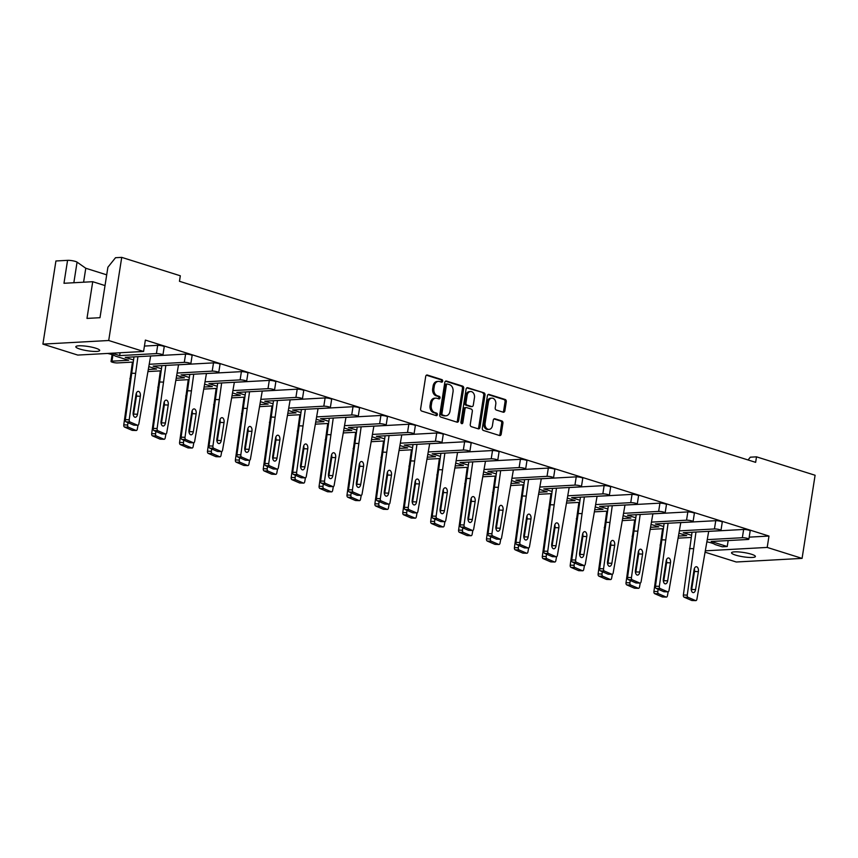 <?xml version="1.0" encoding="UTF-8"?>
<svg xmlns="http://www.w3.org/2000/svg" width="858" height="858" viewBox="0 0 858 858"><rect width="100%" height="100%" fill="white"/><g stroke="black" fill="none" stroke-linecap="round" stroke-linejoin="round"><path stroke-width="1.29" d="M442.664 381.177A1.298 0.976 86.9 0 0 441.902 379.622L427.359 375.043A1.855 1.394 86.9 0 0 425.707 376.415L420.624 408.837A1.855 1.394 86.9 0 0 421.718 411.068L436.261 415.647A1.298 0.976 86.9 0 0 436.658 413.127L434.77 412.526A5.931 4.472 86.9 0 1 431.295 405.394L431.713 402.692A5.931 4.472 86.9 0 1 435.778 398.144A5.931 4.472 86.9 0 1 437.001 398.305L438.888 398.895A1.298 0.976 86.9 0 0 439.285 396.375L437.398 395.774A5.931 4.472 86.9 0 1 433.923 388.642L434.341 385.939A5.931 4.472 86.9 0 1 438.395 381.392A5.931 4.472 86.9 0 1 439.628 381.542L441.505 382.142A1.298 0.976 86.9 0 0 442.664 381.177M441.066 382.003A1.298 0.976 86.9 0 0 440.669 379.686L426.394 375.203M435.821 415.508A1.298 0.976 86.9 0 0 435.414 413.191L433.537 412.601L434.77 412.526M438.438 398.756A1.298 0.976 86.9 0 0 438.041 396.439L436.164 395.849L437.398 395.774M106.703 274.839L85.779 268.254L77.07 262.14A5.663 1.019 -171.1 0 0 75.472 261.454A5.663 1.019 -171.1 0 0 67.567 260.339L55.92 260.982L42.9 344.112L108.709 340.508L143.586 351.469L77.778 355.073L42.9 344.112M112.956 354.933L111.98 361.175L128.646 360.263L115.197 356.038A12.087 2.166 -171.1 0 0 111.69 354.504A12.087 2.166 -171.1 0 0 107.582 353.442M95.688 348.176A12.087 2.166 -171.1 0 0 83.022 345.881A12.087 2.166 -171.1 0 0 75.826 346.739A12.087 2.166 -171.1 0 0 79.826 349.045A12.087 2.166 -171.1 0 0 92.503 351.34A12.087 2.166 -171.1 0 0 99.7 350.482A12.087 2.166 -171.1 0 0 95.688 348.176M751.394 554.214A12.087 2.166 -171.1 0 0 738.727 551.93A12.087 2.166 -171.1 0 0 731.531 552.788A12.087 2.166 -171.1 0 0 735.531 555.083A12.087 2.166 -171.1 0 0 748.208 557.378A12.087 2.166 -171.1 0 0 755.405 556.52A12.087 2.166 -171.1 0 0 751.394 554.214M707.389 539.639L742.352 537.719A3.775 0.676 -171.1 0 1 747.618 538.459A3.775 0.676 -171.1 0 1 748.873 539.178A3.775 0.676 -171.1 0 1 747.929 539.478L711.185 541.484L727.23 546.525L722.275 546.803L715.089 544.54A12.087 2.166 -171.1 0 0 711.593 543.007A12.087 2.166 -171.1 0 0 707.046 541.859M503.217 412.205A1.855 1.394 86.9 0 0 504.869 410.832L506.295 401.737A1.855 1.394 86.9 0 0 505.201 399.506L489.049 394.433A1.855 1.394 86.9 0 0 487.398 395.806L482.314 428.228A1.855 1.394 86.9 0 0 483.408 430.459L499.56 435.532A1.855 1.394 86.9 0 0 501.211 434.169L502.938 423.176A1.855 1.394 86.9 0 0 501.844 420.946L494.937 418.768A1.855 1.394 86.9 0 0 493.286 420.141L492.428 425.589A4.955 3.732 86.9 0 1 489.039 429.386A4.955 3.732 86.9 0 1 485.102 423.294L488.449 401.941A4.955 3.732 86.9 0 1 491.838 398.144A4.955 3.732 86.9 0 1 495.774 404.247L495.216 407.807A1.855 1.394 86.9 0 0 496.299 410.038L503.217 412.205M749.195 537.14L768.982 536.057L145.367 340.09L143.586 351.469M768.982 536.057L767.202 547.425L802.08 558.386L736.271 562.001L705.405 552.295M67.567 260.339L63.975 283.279L92.728 281.703L86.98 318.415L99.989 317.696L107.893 267.235L115.53 257.711L121.729 257.379L180.319 275.783L179.461 281.295L755.641 462.344L756.509 456.842L815.1 475.257L802.08 558.386M121.729 257.379L108.709 340.508M463.706 388.352A1.855 1.394 86.9 0 0 462.612 386.121L446.46 381.049A1.855 1.394 86.9 0 0 444.809 382.421L439.725 414.843A1.855 1.394 86.9 0 0 440.819 417.074L456.971 422.157A1.855 1.394 86.9 0 0 458.622 420.785L463.706 388.352L462.462 388.427A1.855 1.394 86.9 0 0 461.379 386.197L445.495 381.199M467.749 387.741L483.912 392.814A1.855 1.394 86.9 0 1 484.995 395.045L479.922 427.477A1.855 1.394 86.9 0 1 478.271 428.839L471.353 426.673A1.855 1.394 86.9 0 1 470.27 424.442L472.329 411.293A1.855 1.394 86.9 0 0 471.235 409.062L466.655 407.614A1.855 1.394 86.9 0 0 465.004 408.987L462.859 422.683A1.298 0.976 86.9 0 1 460.939 422.072L466.098 389.114A1.855 1.394 86.9 0 1 467.749 387.741L466.988 387.784M756.509 456.842L750.31 457.185L748.069 459.974M679.118 533.236L686.7 535.617L678.678 536.057M651.211 524.474L658.794 526.855L650.772 527.295M623.316 515.701L630.887 518.082L622.865 518.522M595.409 506.939L602.992 509.32L594.969 509.759M567.503 498.166L575.085 500.546L567.063 500.986M539.607 489.403L547.179 491.784L539.167 492.224M511.7 480.63L519.283 483.011L511.261 483.451M483.794 471.868L491.377 474.249L483.354 474.689M455.898 463.095L463.481 465.476L455.459 465.915M427.992 454.332L435.574 456.713L427.552 457.153M400.096 445.559L407.668 447.94L399.646 448.38M372.19 436.797L379.772 439.178L371.75 439.618M344.283 428.024L351.866 430.405L343.844 430.845M316.387 419.262L323.97 421.643L315.948 422.082M288.481 410.489L296.064 412.87L288.041 413.309M260.585 401.726L268.157 404.107L260.135 404.547M232.679 392.953L240.261 395.334L232.239 395.774M204.772 384.191L212.355 386.572L204.333 387.012M176.877 375.418L184.449 377.799L176.426 378.239M148.97 366.656L156.553 369.037L148.531 369.476M679.482 530.866L714.446 528.957A3.775 0.676 -171.1 0 1 719.712 529.697A3.775 0.676 -171.1 0 1 720.967 530.416A3.775 0.676 -171.1 0 1 720.023 530.705L683.279 532.721L691.548 535.317M728.163 540.561L727.23 546.525M742.352 537.719L743.639 529.461L709.073 531.359M743.639 529.461A3.775 0.676 8.9 0 1 748.916 530.201A3.775 0.676 8.9 0 1 750.16 530.92L748.873 539.178M133.505 359.963L125.236 357.368L161.98 355.351A3.775 0.676 -171.1 0 0 162.923 355.051A3.775 0.676 -171.1 0 0 161.669 354.333A3.775 0.676 -171.1 0 0 156.403 353.593L157.69 345.334L144.434 346.064M157.69 345.334A3.775 0.676 8.9 0 1 162.966 346.074A3.775 0.676 8.9 0 1 164.21 346.793L162.923 355.051M161.401 368.726L153.142 366.13L189.886 364.114A3.775 0.676 -171.1 0 0 190.819 363.824A3.775 0.676 -171.1 0 0 189.575 363.106A3.775 0.676 -171.1 0 0 184.298 362.366L185.596 354.107L151.029 355.995M185.596 354.107A3.775 0.676 8.9 0 1 190.862 354.847A3.775 0.676 8.9 0 1 192.117 355.566L190.819 363.824M189.307 377.499L181.038 374.903L217.782 372.887A3.775 0.676 -171.1 0 0 218.726 372.587A3.775 0.676 -171.1 0 0 217.471 371.868A3.775 0.676 -171.1 0 0 212.205 371.128L213.503 362.87L178.925 364.768M213.503 362.87A3.775 0.676 8.9 0 1 218.769 363.61A3.775 0.676 8.9 0 1 220.023 364.328L218.726 372.587M217.213 386.261L208.944 383.665L245.688 381.649A3.775 0.676 -171.1 0 0 246.632 381.36A3.775 0.676 -171.1 0 0 245.377 380.641A3.775 0.676 -171.1 0 0 240.111 379.901L241.398 371.643L206.832 373.53M241.398 371.643A3.775 0.676 8.9 0 1 246.664 372.383A3.775 0.676 8.9 0 1 247.919 373.101L246.632 381.36M245.109 395.034L236.84 392.438L273.595 390.422A3.775 0.676 -171.1 0 0 274.528 390.133A3.775 0.676 -171.1 0 0 273.284 389.403A3.775 0.676 -171.1 0 0 268.007 388.663L269.305 380.405L234.727 382.303M269.305 380.405A3.775 0.676 8.9 0 1 274.571 381.145A3.775 0.676 8.9 0 1 275.826 381.864L274.528 390.133M273.016 403.796L264.747 401.201L301.49 399.185A3.775 0.676 -171.1 0 0 302.434 398.895A3.775 0.676 -171.1 0 0 301.179 398.176A3.775 0.676 -171.1 0 0 295.913 397.436L297.2 389.178L262.634 391.066M297.2 389.178A3.775 0.676 8.9 0 1 302.477 389.918A3.775 0.676 8.9 0 1 303.721 390.637L302.434 398.895M300.911 412.569L292.653 409.974L329.397 407.958A3.775 0.676 -171.1 0 0 330.33 407.668A3.775 0.676 -171.1 0 0 329.086 406.939A3.775 0.676 -171.1 0 0 323.809 406.199L325.107 397.94L290.54 399.839M325.107 397.94A3.775 0.676 8.9 0 1 330.373 398.68A3.775 0.676 8.9 0 1 331.628 399.41L330.33 407.668M328.818 421.332L320.549 418.736L357.293 416.72A3.775 0.676 -171.1 0 0 358.236 416.43A3.775 0.676 -171.1 0 0 356.982 415.712A3.775 0.676 -171.1 0 0 351.716 414.972L353.013 406.713L318.436 408.601M353.013 406.713A3.775 0.676 8.9 0 1 358.279 407.453A3.775 0.676 8.9 0 1 359.534 408.172L358.236 416.43M356.724 430.105L348.455 427.509L385.199 425.493A3.775 0.676 -171.1 0 0 386.143 425.203A3.775 0.676 -171.1 0 0 384.888 424.474A3.775 0.676 -171.1 0 0 379.622 423.734L380.909 415.476L346.342 417.374M380.909 415.476A3.775 0.676 8.9 0 1 386.186 416.216A3.775 0.676 8.9 0 1 387.43 416.945L386.143 425.203M384.62 438.867L376.351 436.272L413.106 434.255A3.775 0.676 -171.1 0 0 414.039 433.966A3.775 0.676 -171.1 0 0 412.795 433.247A3.775 0.676 -171.1 0 0 407.518 432.507L408.816 424.249L374.249 426.147M408.816 424.249A3.775 0.676 8.9 0 1 414.082 424.989A3.775 0.676 8.9 0 1 415.336 425.707L414.039 433.966M412.526 447.64L404.257 445.045L441.001 443.028A3.775 0.676 -171.1 0 0 441.945 442.739A3.775 0.676 -171.1 0 0 440.69 442.009A3.775 0.676 -171.1 0 0 435.424 441.269L436.722 433.011L402.145 434.909M436.722 433.011A3.775 0.676 8.9 0 1 441.988 433.751A3.775 0.676 8.9 0 1 443.243 434.48L441.945 442.739M440.433 456.402L432.164 453.807L468.908 451.791A3.775 0.676 -171.1 0 0 469.852 451.501A3.775 0.676 -171.1 0 0 468.597 450.782A3.775 0.676 -171.1 0 0 463.331 450.042L464.618 441.784L430.051 443.683M464.618 441.784A3.775 0.676 8.9 0 1 469.884 442.524A3.775 0.676 8.9 0 1 471.139 443.243L469.852 451.501M468.329 465.175L460.06 462.58L496.814 460.564A3.775 0.676 -171.1 0 0 497.747 460.274A3.775 0.676 -171.1 0 0 496.492 459.545A3.775 0.676 -171.1 0 0 491.226 458.805L492.524 450.547L457.947 452.445M492.524 450.547A3.775 0.676 8.9 0 1 497.79 451.287A3.775 0.676 8.9 0 1 499.045 452.016L497.747 460.274M496.235 473.938L487.966 471.342L524.71 469.326A3.775 0.676 -171.1 0 0 525.654 469.036A3.775 0.676 -171.1 0 0 524.399 468.318A3.775 0.676 -171.1 0 0 519.133 467.578L520.42 459.32L485.853 461.218M520.42 459.32A3.775 0.676 8.9 0 1 525.697 460.06A3.775 0.676 8.9 0 1 526.941 460.778L525.654 469.036M524.131 482.711L515.873 480.115L552.616 478.099A3.775 0.676 -171.1 0 0 553.549 477.809A3.775 0.676 -171.1 0 0 552.305 477.091A3.775 0.676 -171.1 0 0 547.029 476.34L548.326 468.082L513.76 469.98M548.326 468.082A3.775 0.676 8.9 0 1 553.592 468.822A3.775 0.676 8.9 0 1 554.847 469.551L553.549 477.809M552.037 491.473L543.768 488.878L580.512 486.861A3.775 0.676 -171.1 0 0 581.456 486.572A3.775 0.676 -171.1 0 0 580.201 485.853A3.775 0.676 -171.1 0 0 574.935 485.113L576.233 476.855L541.655 478.753M576.233 476.855A3.775 0.676 8.9 0 1 581.499 477.595A3.775 0.676 8.9 0 1 582.754 478.314L581.456 486.572M579.944 500.246L571.675 497.651L608.419 495.634A3.775 0.676 -171.1 0 0 609.362 495.345A3.775 0.676 -171.1 0 0 608.107 494.626A3.775 0.676 -171.1 0 0 602.842 493.876L604.129 485.617L569.562 487.516M604.129 485.617A3.775 0.676 8.9 0 1 609.405 486.368A3.775 0.676 8.9 0 1 610.649 487.087L609.362 495.345M607.839 509.009L599.57 506.413L636.325 504.397A3.775 0.676 -171.1 0 0 637.258 504.107A3.775 0.676 -171.1 0 0 636.014 503.389A3.775 0.676 -171.1 0 0 630.737 502.649L632.035 494.39L597.458 496.289M632.035 494.39A3.775 0.676 8.9 0 1 637.301 495.13A3.775 0.676 8.9 0 1 638.556 495.849L637.258 504.107M635.746 517.782L627.477 515.186L664.221 513.17A3.775 0.676 -171.1 0 0 665.165 512.88A3.775 0.676 -171.1 0 0 663.91 512.162A3.775 0.676 -171.1 0 0 658.644 511.411L659.931 503.153L625.364 505.051M659.931 503.153A3.775 0.676 8.9 0 1 665.207 503.903A3.775 0.676 8.9 0 1 666.452 504.622L665.165 512.88M663.642 526.544L655.383 523.948L692.127 521.932A3.775 0.676 -171.1 0 0 693.071 521.643A3.775 0.676 -171.1 0 0 691.816 520.924A3.775 0.676 -171.1 0 0 686.55 520.184L687.837 511.926L653.27 513.824M687.837 511.926A3.775 0.676 8.9 0 1 693.103 512.666A3.775 0.676 8.9 0 1 694.358 513.384L693.071 521.643M714.446 528.957L715.744 520.688L681.166 522.586M715.744 520.688A3.775 0.676 8.9 0 1 721.01 521.439A3.775 0.676 8.9 0 1 722.264 522.157L720.967 530.416M111.99 353.206L119.659 355.609L120.099 352.756M678.346 538.138L691.216 537.43M686.55 520.184L651.587 522.104M658.644 511.411L623.68 513.331M630.737 502.649L595.784 504.568M602.842 493.876L567.878 495.795M574.935 485.113L539.972 487.033M547.029 476.34L512.076 478.26M519.133 467.578L484.169 469.498M491.226 458.805L456.263 460.725M463.331 450.042L428.367 451.962M435.424 441.269L400.461 443.189M407.518 432.507L372.565 434.427M379.622 423.734L344.659 425.654M351.716 414.972L316.752 416.881M323.809 406.199L288.856 408.118M295.913 397.436L260.95 399.345M268.007 388.663L233.054 390.583M240.111 379.901L205.148 381.81M212.205 371.128L177.241 373.048M184.298 362.366L149.346 364.275M156.403 353.593L119.659 355.609M111.98 361.175A3.775 0.676 -171.1 0 0 111.036 361.475A3.775 0.676 -171.1 0 0 112.291 362.194A3.775 0.676 -171.1 0 0 117.557 362.934L133.172 362.076M148.209 371.546L161.068 370.849M176.105 380.319L188.974 379.611M204.011 389.082L216.881 388.384M231.907 397.855L244.777 397.147M259.813 406.617L272.683 405.92M287.72 415.39L300.59 414.682M315.615 424.152L328.485 423.455M343.522 432.925L356.392 432.218M371.417 441.688L384.287 440.991M399.324 450.461L412.194 449.753M427.23 459.223L440.1 458.526M455.126 467.996L467.996 467.288M483.033 476.758L495.903 476.061M510.939 485.531L523.798 484.824M538.835 494.305L551.705 493.597M566.741 503.067L579.611 502.359M594.637 511.84L607.507 511.132M622.543 520.602L635.413 519.894M650.45 529.375L663.32 528.667M705.641 550.804L767.202 547.425M92.728 281.703L105.019 285.575M83.591 282.207L85.779 268.254M438.395 381.392L437.162 381.456A5.931 4.472 86.9 0 0 433.108 386.003L434.341 385.939M436.164 395.849A5.931 4.472 86.9 0 1 432.679 388.706L433.108 386.003M435.778 398.144L434.534 398.209A5.931 4.472 86.9 0 0 430.48 402.756L431.713 402.692M433.537 412.601A5.931 4.472 86.9 0 1 430.051 405.459L430.48 402.756M456.703 422.061A1.855 1.394 86.9 0 0 457.389 420.849L462.462 388.427M447.565 384.041A1.298 0.976 86.9 0 0 446.417 385.006L441.956 413.459A1.298 0.976 86.9 0 0 442.717 415.025L444.701 415.647A5.931 4.472 86.9 0 0 445.935 415.808A5.931 4.472 86.9 0 0 449.989 411.261L453.035 391.806A5.931 4.472 86.9 0 0 449.56 384.663L447.565 384.041M446.332 384.116A1.298 0.976 86.9 0 0 445.173 385.07L446.417 385.006M445.935 415.808L444.691 415.873A5.931 4.472 86.9 0 1 443.468 415.722L441.473 415.09A1.298 0.976 86.9 0 1 440.722 413.535L445.173 385.07M466.795 387.891L483.912 392.814M477.992 428.753A1.855 1.394 86.9 0 0 478.678 427.541L483.762 395.12A1.855 1.394 86.9 0 0 482.668 392.889M465.411 407.689A1.855 1.394 86.9 0 0 463.76 409.051L461.615 422.747L462.859 422.683M461.336 423.412A1.298 0.976 86.9 0 0 461.615 422.747M474.463 397.64A4.955 3.732 86.9 0 0 470.527 391.538A4.955 3.732 86.9 0 0 467.138 395.345L465.958 402.863A1.855 1.394 86.9 0 0 467.042 405.094L471.632 406.531A1.855 1.394 86.9 0 0 473.284 405.169L474.463 397.64M470.527 391.538L469.294 391.613A4.955 3.732 86.9 0 0 465.894 395.409L467.138 395.345M471.149 406.563A1.855 1.394 86.9 0 1 470.399 406.606L465.808 405.158A1.855 1.394 86.9 0 1 464.714 402.928L465.894 395.409M491.838 398.144L490.594 398.209A4.955 3.732 86.9 0 0 487.205 402.016L488.449 401.941M489.039 429.386L487.794 429.461A4.955 3.732 86.9 0 1 483.858 423.359L487.205 402.016M499.281 435.446A1.855 1.394 86.9 0 0 499.978 434.234L501.694 423.241A1.855 1.394 86.9 0 0 500.611 421.01L493.972 418.929M502.938 412.119A1.855 1.394 86.9 0 0 503.625 410.907L505.051 401.812A1.855 1.394 86.9 0 0 503.968 399.571L488.084 394.583M151.137 355.941L150.129 355.995M134.105 425.107A1.888 1.062 -88.2 0 1 133.88 425.15A1.888 1.062 -88.2 0 1 133.644 425.096L137.548 425.214A1.888 1.062 91.8 0 0 137.773 425.268A1.888 1.062 91.8 0 0 138.846 423.895L150.611 356.199M137.516 414.242L140.337 396.257A3.968 2.242 91.8 0 0 138.299 391.366A3.968 2.242 91.8 0 0 136.025 394.401L133.204 412.387A3.968 2.242 91.8 0 0 135.242 417.278A3.968 2.242 91.8 0 0 137.516 414.242L133.623 414.114L136.443 396.139A3.968 2.242 91.8 0 0 136.293 393.318M137.548 425.214L129.966 421.964L126.072 421.846L133.644 425.096M126.072 421.846A1.888 1.062 -88.2 0 1 125.322 419.648L129.215 419.766L137.934 356.671M129.215 419.766A1.888 1.062 91.8 0 0 129.966 421.964M125.322 419.648L133.987 356.885M131.424 373.219L135.317 373.337M133.355 415.197A3.968 2.242 91.8 0 0 133.623 414.114M136.358 396.653A3.968 2.242 91.8 0 0 135.596 397.125M136.004 430.448L128.421 427.198L124.528 427.07L132.111 430.33L136.004 430.448A1.888 1.062 91.8 0 0 136.229 430.501A1.888 1.062 91.8 0 0 137.301 429.129L138.02 425.225M124.528 427.07A1.888 1.062 -88.2 0 1 123.777 424.882L127.67 425L127.981 422.662M127.67 425A1.888 1.062 91.8 0 0 128.421 427.198M123.777 424.882L132.443 362.119M129.89 378.453L130.738 378.475M179.043 364.714L178.035 364.768M162.012 433.88A1.888 1.062 -88.2 0 1 161.776 433.923A1.888 1.062 -88.2 0 1 161.551 433.869L165.444 433.987A1.888 1.062 91.8 0 0 165.68 434.041A1.888 1.062 91.8 0 0 166.752 432.668L178.507 364.972M165.422 423.005L168.232 405.019A3.968 2.242 91.8 0 0 166.205 400.128A3.968 2.242 91.8 0 0 163.921 403.163L161.111 421.149A3.968 2.242 91.8 0 0 163.138 426.04A3.968 2.242 91.8 0 0 165.422 423.005L161.529 422.887L164.339 404.901A3.968 2.242 91.8 0 0 164.189 402.091M165.444 433.987L157.861 430.727L153.968 430.609L161.551 433.869M153.968 430.609A1.888 1.062 -88.2 0 1 153.217 428.41L157.111 428.528L165.83 365.433M157.111 428.528A1.888 1.062 91.8 0 0 157.861 430.727M153.217 428.41L161.883 365.647M159.331 381.982L163.224 382.11M161.261 423.97A3.968 2.242 91.8 0 0 161.529 422.887M206.95 373.477L205.931 373.53M189.918 442.642A1.888 1.062 -88.2 0 1 189.682 442.685A1.888 1.062 -88.2 0 1 189.457 442.631L193.35 442.749A1.888 1.062 91.8 0 0 193.576 442.803A1.888 1.062 91.8 0 0 194.648 441.441L206.413 373.734M193.329 431.778L196.139 413.792A3.968 2.242 91.8 0 0 194.101 408.901A3.968 2.242 91.8 0 0 191.827 411.937L189.007 429.922A3.968 2.242 91.8 0 0 191.044 434.813A3.968 2.242 91.8 0 0 193.329 431.778L189.425 431.649L192.246 413.674A3.968 2.242 91.8 0 0 192.095 410.853M193.35 442.749L185.768 439.5L181.875 439.382L189.457 442.631M181.875 439.382A1.888 1.062 -88.2 0 1 181.124 437.183L185.017 437.301L193.736 374.206M185.017 437.301A1.888 1.062 91.8 0 0 185.768 439.5M181.124 437.183L189.79 374.42M187.226 390.755L191.13 390.873M189.157 432.732A3.968 2.242 91.8 0 0 189.425 431.649M234.845 382.25L233.837 382.303M217.814 451.415A1.888 1.062 -88.2 0 1 217.589 451.458A1.888 1.062 -88.2 0 1 217.353 451.405L221.246 451.522A1.888 1.062 91.8 0 0 221.482 451.576A1.888 1.062 91.8 0 0 222.554 450.203L234.309 382.507M221.225 440.54L224.045 422.554A3.968 2.242 91.8 0 0 222.007 417.664A3.968 2.242 91.8 0 0 219.734 420.699L216.913 438.685A3.968 2.242 91.8 0 0 218.951 443.575A3.968 2.242 91.8 0 0 221.225 440.54L217.331 440.422L220.152 422.436A3.968 2.242 91.8 0 0 220.002 419.626M221.246 451.522L213.674 448.262L209.77 448.144L217.353 451.405M209.77 448.144A1.888 1.062 -88.2 0 1 209.02 445.946L212.923 446.063L221.643 382.968M212.923 446.063A1.888 1.062 91.8 0 0 213.674 448.262M209.02 445.946L217.685 383.183M215.133 399.517L219.026 399.646M217.063 441.505A3.968 2.242 91.8 0 0 217.331 440.422M262.752 391.012L261.744 391.066M245.72 460.188A1.888 1.062 -88.2 0 1 245.485 460.22A1.888 1.062 -88.2 0 1 245.259 460.167L249.152 460.285A1.888 1.062 91.8 0 0 249.378 460.338A1.888 1.062 91.8 0 0 250.45 458.976L262.216 391.269M249.131 449.313L251.941 431.327A3.968 2.242 91.8 0 0 249.914 426.437A3.968 2.242 91.8 0 0 247.63 429.472L244.82 447.458A3.968 2.242 91.8 0 0 246.847 452.348A3.968 2.242 91.8 0 0 249.131 449.313L245.238 449.195L248.048 431.209A3.968 2.242 91.8 0 0 247.898 428.389M249.152 460.285L241.57 457.035L237.677 456.917L245.259 460.167M237.677 456.917A1.888 1.062 -88.2 0 1 236.926 454.719L240.819 454.837L249.539 391.741M240.819 454.837A1.888 1.062 91.8 0 0 241.57 457.035M236.926 454.719L245.592 391.956M243.039 408.29L246.932 408.408M244.97 450.268A3.968 2.242 91.8 0 0 245.238 449.195M290.647 399.785L289.639 399.839M273.627 468.951A1.888 1.062 -88.2 0 1 273.391 468.994A1.888 1.062 -88.2 0 1 273.155 468.94L277.059 469.058A1.888 1.062 91.8 0 0 277.284 469.111A1.888 1.062 91.8 0 0 278.357 467.739L290.122 400.043M277.027 458.075L279.847 440.09A3.968 2.242 91.8 0 0 277.81 435.199A3.968 2.242 91.8 0 0 275.536 438.245L272.715 456.22A3.968 2.242 91.8 0 0 274.753 461.111A3.968 2.242 91.8 0 0 277.027 458.075L273.134 457.957L275.954 439.972A3.968 2.242 91.8 0 0 275.804 437.162M277.059 469.058L269.476 465.797L265.583 465.68L273.155 468.94M265.583 465.68A1.888 1.062 -88.2 0 1 264.832 463.481L268.726 463.599L277.445 400.504M268.726 463.599A1.888 1.062 91.8 0 0 269.476 465.797M264.832 463.481L273.498 400.718M270.935 417.052L274.828 417.181M272.865 459.041A3.968 2.242 91.8 0 0 273.134 457.957M318.554 408.547L317.546 408.601M301.523 477.724A1.888 1.062 -88.2 0 1 301.287 477.756A1.888 1.062 -88.2 0 1 301.061 477.702L304.955 477.82A1.888 1.062 91.8 0 0 305.191 477.874A1.888 1.062 91.8 0 0 306.263 476.512L318.018 408.805M304.933 466.849L307.754 448.863A3.968 2.242 91.8 0 0 305.716 443.972A3.968 2.242 91.8 0 0 303.432 447.007L300.622 464.993A3.968 2.242 91.8 0 0 302.659 469.884A3.968 2.242 91.8 0 0 304.933 466.849L301.04 466.731L303.85 448.745A3.968 2.242 91.8 0 0 303.7 445.924M304.955 477.82L297.372 474.571L293.479 474.453L301.061 477.702M293.479 474.453A1.888 1.062 -88.2 0 1 292.728 472.254L296.621 472.372L305.341 409.277M296.621 472.372A1.888 1.062 91.8 0 0 297.372 474.571M292.728 472.254L301.394 409.491M298.841 425.825L302.735 425.943M300.772 467.803A3.968 2.242 91.8 0 0 301.04 466.731M346.46 417.32L345.442 417.374M329.429 486.486A1.888 1.062 -88.2 0 1 329.193 486.529A1.888 1.062 -88.2 0 1 328.968 486.475L332.861 486.593A1.888 1.062 91.8 0 0 333.086 486.647A1.888 1.062 91.8 0 0 334.159 485.274L345.924 417.578M332.84 475.611L335.65 457.625A3.968 2.242 91.8 0 0 333.612 452.734A3.968 2.242 91.8 0 0 331.338 455.78L328.517 473.755A3.968 2.242 91.8 0 0 330.555 478.646A3.968 2.242 91.8 0 0 332.84 475.611L328.936 475.493L331.756 457.507A3.968 2.242 91.8 0 0 331.606 454.697M332.861 486.593L325.279 483.333L321.385 483.215L328.968 486.475M321.385 483.215A1.888 1.062 -88.2 0 1 320.635 481.016L324.528 481.134L333.247 418.039M324.528 481.134A1.888 1.062 91.8 0 0 325.279 483.333M320.635 481.016L329.3 418.254M326.737 434.588L330.641 434.716M328.668 476.576A3.968 2.242 91.8 0 0 328.936 475.493M374.356 426.083L373.348 426.136M357.325 495.259A1.888 1.062 -88.2 0 1 357.1 495.291A1.888 1.062 -88.2 0 1 356.864 495.238L360.768 495.356A1.888 1.062 91.8 0 0 360.993 495.409A1.888 1.062 91.8 0 0 362.065 494.047L373.831 426.351M360.735 484.384L363.556 466.398A3.968 2.242 91.8 0 0 361.518 461.507A3.968 2.242 91.8 0 0 359.245 464.543L356.424 482.528A3.968 2.242 91.8 0 0 358.462 487.419A3.968 2.242 91.8 0 0 360.735 484.384L356.842 484.266L359.663 466.28A3.968 2.242 91.8 0 0 359.513 463.459M360.768 495.356L353.185 492.106L349.281 491.988L356.864 495.238M349.281 491.988A1.888 1.062 -88.2 0 1 348.53 489.789L352.434 489.907L361.154 426.812M352.434 489.907A1.888 1.062 91.8 0 0 353.185 492.106M348.53 489.789L357.207 427.027M354.644 443.361L358.537 443.479M356.574 485.338A3.968 2.242 91.8 0 0 356.842 484.266M164.264 405.416A3.968 2.242 91.8 0 0 163.503 405.888M163.91 439.221L156.328 435.961L152.434 435.843L160.006 439.103L163.91 439.221A1.888 1.062 91.8 0 0 164.135 439.275A1.888 1.062 91.8 0 0 165.208 437.902L165.916 433.998M152.434 435.843A1.888 1.062 -88.2 0 1 151.684 433.644L155.577 433.762L155.877 431.435M155.577 433.762A1.888 1.062 91.8 0 0 156.328 435.961M151.684 433.644L160.349 370.881M157.786 387.215L158.633 387.248M192.16 414.189A3.968 2.242 91.8 0 0 191.398 414.661M191.806 447.983L184.223 444.734L180.33 444.605L187.913 447.865L191.806 447.983A1.888 1.062 91.8 0 0 192.042 448.037A1.888 1.062 91.8 0 0 193.114 446.664L193.822 442.76M180.33 444.605A1.888 1.062 -88.2 0 1 179.579 442.417L183.473 442.535L183.784 440.197M183.473 442.535A1.888 1.062 91.8 0 0 184.223 444.734M179.579 442.417L188.245 379.654M185.693 395.988L186.54 396.01M220.066 422.951A3.968 2.242 91.8 0 0 219.305 423.423M219.712 456.756L212.13 453.496L208.237 453.378L215.819 456.638L219.712 456.756A1.888 1.062 91.8 0 0 219.938 456.81A1.888 1.062 91.8 0 0 221.01 455.437L221.718 451.533M208.237 453.378A1.888 1.062 -88.2 0 1 207.486 451.179L211.379 451.297L211.69 448.97M211.379 451.297A1.888 1.062 91.8 0 0 212.13 453.496M207.486 451.179L216.152 388.417M213.588 404.751L214.436 404.783M247.973 431.724A3.968 2.242 91.8 0 0 247.201 432.196M247.608 465.519L240.036 462.269L236.132 462.151L243.715 465.401L247.608 465.519A1.888 1.062 91.8 0 0 247.844 465.572A1.888 1.062 91.8 0 0 248.917 464.199L249.624 460.296M236.132 462.151A1.888 1.062 -88.2 0 1 235.382 459.952L239.285 460.07L239.586 457.732M239.285 460.07A1.888 1.062 91.8 0 0 240.036 462.269M235.382 459.952L244.047 397.19M241.495 413.524L242.342 413.545M275.868 440.486A3.968 2.242 91.8 0 0 275.107 440.958M275.515 474.292L267.932 471.031L264.039 470.913L271.621 474.174L275.515 474.292A1.888 1.062 91.8 0 0 275.74 474.345A1.888 1.062 91.8 0 0 276.812 472.973L277.531 469.069M264.039 470.913A1.888 1.062 -88.2 0 1 263.288 468.715L267.181 468.833L267.492 466.505M267.181 468.833A1.888 1.062 91.8 0 0 267.932 471.031M263.288 468.715L271.954 405.952M269.401 422.286L270.249 422.318M303.775 449.26A3.968 2.242 91.8 0 0 303.013 449.731M303.421 483.054L295.838 479.804L291.945 479.686L299.517 482.936L303.421 483.054A1.888 1.062 91.8 0 0 303.646 483.108A1.888 1.062 91.8 0 0 304.719 481.746L305.427 477.831M291.945 479.686A1.888 1.062 -88.2 0 1 291.194 477.488L295.088 477.606L295.388 475.268M295.088 477.606A1.888 1.062 91.8 0 0 295.838 479.804M291.194 477.488L299.86 414.725M297.297 431.059L298.144 431.081M331.671 458.022A3.968 2.242 91.8 0 0 330.909 458.494M331.317 491.827L323.734 488.567L319.841 488.449L327.424 491.709L331.317 491.827A1.888 1.062 91.8 0 0 331.553 491.881A1.888 1.062 91.8 0 0 332.625 490.508L333.333 486.604M319.841 488.449A1.888 1.062 -88.2 0 1 319.09 486.25L322.983 486.368L323.294 484.041M322.983 486.368A1.888 1.062 91.8 0 0 323.734 488.567M319.09 486.25L327.756 423.487M325.203 439.822L326.051 439.854M402.263 434.856L401.254 434.909M385.231 504.021A1.888 1.062 -88.2 0 1 384.995 504.064A1.888 1.062 -88.2 0 1 384.77 504.011L388.663 504.129A1.888 1.062 91.8 0 0 388.899 504.182A1.888 1.062 91.8 0 0 389.961 502.809L401.726 435.113M388.642 493.146L391.452 475.16A3.968 2.242 91.8 0 0 389.425 470.27A3.968 2.242 91.8 0 0 387.14 473.316L384.33 491.302A3.968 2.242 91.8 0 0 386.357 496.181A3.968 2.242 91.8 0 0 388.642 493.146L384.749 493.028L387.559 475.042A3.968 2.242 91.8 0 0 387.408 472.232M388.663 504.129L381.081 500.868L377.188 500.75L384.77 504.011M377.188 500.75A1.888 1.062 -88.2 0 1 376.437 498.552L380.33 498.67L389.049 435.574M380.33 498.67A1.888 1.062 91.8 0 0 381.081 500.868M376.437 498.552L385.103 435.789M382.55 452.123L386.443 452.252M384.481 494.111A3.968 2.242 91.8 0 0 384.749 493.028M430.169 443.618L429.15 443.672M413.138 512.794A1.888 1.062 -88.2 0 1 412.902 512.827A1.888 1.062 -88.2 0 1 412.677 512.773L416.57 512.891A1.888 1.062 91.8 0 0 416.795 512.945A1.888 1.062 91.8 0 0 417.867 511.582L429.633 443.886M416.538 501.919L419.358 483.933A3.968 2.242 91.8 0 0 417.32 479.043A3.968 2.242 91.8 0 0 415.047 482.078L412.226 500.064A3.968 2.242 91.8 0 0 414.264 504.954A3.968 2.242 91.8 0 0 416.538 501.919L412.644 501.801L415.465 483.815A3.968 2.242 91.8 0 0 415.315 480.995M416.57 512.891L408.987 509.641L405.094 509.523L412.677 512.773M405.094 509.523A1.888 1.062 -88.2 0 1 404.343 507.325L408.236 507.443L416.956 444.347M408.236 507.443A1.888 1.062 91.8 0 0 408.987 509.641M404.343 507.325L413.009 444.562M410.446 460.896L414.35 461.014M412.376 502.874A3.968 2.242 91.8 0 0 412.644 501.801M458.065 452.391L457.057 452.445M441.033 521.557A1.888 1.062 -88.2 0 1 440.808 521.6A1.888 1.062 -88.2 0 1 440.572 521.546L444.465 521.664A1.888 1.062 91.8 0 0 444.701 521.718A1.888 1.062 91.8 0 0 445.774 520.345L457.529 452.649M444.444 510.682L447.265 492.696A3.968 2.242 91.8 0 0 445.227 487.805A3.968 2.242 91.8 0 0 442.953 490.851L440.133 508.837A3.968 2.242 91.8 0 0 442.17 513.717A3.968 2.242 91.8 0 0 444.444 510.682L440.551 510.564L443.361 492.578A3.968 2.242 91.8 0 0 443.221 489.768M444.465 521.664L436.894 518.404L432.99 518.286L440.572 521.546M432.99 518.286A1.888 1.062 -88.2 0 1 432.239 516.087L436.143 516.205L444.862 453.11M436.143 516.205A1.888 1.062 91.8 0 0 436.894 518.404M432.239 516.087L440.905 453.324M438.352 469.669L442.245 469.787M440.283 511.647A3.968 2.242 91.8 0 0 440.551 510.564M359.577 466.795A3.968 2.242 91.8 0 0 358.816 467.267M359.223 500.589L351.641 497.34L347.747 497.222L355.33 500.471L359.223 500.589A1.888 1.062 91.8 0 0 359.448 500.643A1.888 1.062 91.8 0 0 360.521 499.281L361.239 495.366M347.747 497.222A1.888 1.062 -88.2 0 1 346.997 495.023L350.89 495.141L351.201 492.803M350.89 495.141A1.888 1.062 91.8 0 0 351.641 497.34M346.997 495.023L355.662 432.26M353.099 448.595L353.957 448.616M387.484 475.557A3.968 2.242 91.8 0 0 386.722 476.029M387.13 509.362L379.547 506.102L375.643 505.984L383.226 509.244L387.13 509.362A1.888 1.062 91.8 0 0 387.355 509.416A1.888 1.062 91.8 0 0 388.427 508.043L389.135 504.139M375.643 505.984A1.888 1.062 -88.2 0 1 374.892 503.785L378.796 503.903L379.097 501.576M378.796 503.903A1.888 1.062 91.8 0 0 379.547 506.102M374.892 503.785L383.569 441.023M381.006 457.357L381.853 457.389M415.379 484.33A3.968 2.242 91.8 0 0 414.618 484.802M415.025 518.125L407.443 514.875L403.55 514.757L411.132 518.007L415.025 518.125A1.888 1.062 91.8 0 0 415.261 518.178A1.888 1.062 91.8 0 0 416.323 516.816L417.042 512.902M403.55 514.757A1.888 1.062 -88.2 0 1 402.799 512.558L406.692 512.676L407.003 510.338M406.692 512.676A1.888 1.062 91.8 0 0 407.443 514.875M402.799 512.558L411.465 449.796M408.912 466.13L409.759 466.151M485.971 461.154L484.963 461.207M468.94 530.33A1.888 1.062 -88.2 0 1 468.704 530.362A1.888 1.062 -88.2 0 1 468.479 530.308L472.372 530.426A1.888 1.062 91.8 0 0 472.597 530.48A1.888 1.062 91.8 0 0 473.67 529.118L485.435 461.422M472.35 519.455L475.16 501.469A3.968 2.242 91.8 0 0 473.133 496.578A3.968 2.242 91.8 0 0 470.849 499.613L468.039 517.599A3.968 2.242 91.8 0 0 470.066 522.49A3.968 2.242 91.8 0 0 472.35 519.455L468.447 519.337L471.267 501.351A3.968 2.242 91.8 0 0 471.117 498.53M472.372 530.426L464.789 527.177L460.896 527.059L468.479 530.308M460.896 527.059A1.888 1.062 -88.2 0 1 460.145 524.86L464.039 524.978L472.758 461.883M464.039 524.978A1.888 1.062 91.8 0 0 464.789 527.177M460.145 524.86L468.811 462.097M466.259 478.432L470.152 478.549M468.178 520.409A3.968 2.242 91.8 0 0 468.447 519.337M513.867 469.927L512.859 469.98M496.836 539.092A1.888 1.062 -88.2 0 1 496.61 539.135A1.888 1.062 -88.2 0 1 496.374 539.081L500.278 539.199A1.888 1.062 91.8 0 0 500.504 539.253A1.888 1.062 91.8 0 0 501.576 537.88L513.341 470.184M500.246 528.217L503.067 510.231A3.968 2.242 91.8 0 0 501.029 505.341A3.968 2.242 91.8 0 0 498.755 508.386L495.935 526.372A3.968 2.242 91.8 0 0 497.972 531.252A3.968 2.242 91.8 0 0 500.246 528.217L496.353 528.099L499.174 510.113A3.968 2.242 91.8 0 0 499.024 507.303M500.278 539.199L492.696 535.939L488.803 535.821L496.374 539.081M488.803 535.821A1.888 1.062 -88.2 0 1 488.052 533.622L491.945 533.74L500.664 470.645M491.945 533.74A1.888 1.062 91.8 0 0 492.696 535.939M488.052 533.622L496.718 470.86M494.154 487.205L498.048 487.323M496.085 529.182A3.968 2.242 91.8 0 0 496.353 528.099M541.773 478.689L540.765 478.743M524.742 547.865A1.888 1.062 -88.2 0 1 524.506 547.897A1.888 1.062 -88.2 0 1 524.281 547.844L528.174 547.962A1.888 1.062 91.8 0 0 528.41 548.015A1.888 1.062 91.8 0 0 529.483 546.653L541.237 478.957M528.153 536.99L530.973 519.004A3.968 2.242 91.8 0 0 528.936 514.114A3.968 2.242 91.8 0 0 526.651 517.149L523.841 535.135A3.968 2.242 91.8 0 0 525.879 540.025A3.968 2.242 91.8 0 0 528.153 536.99L524.259 536.872L527.069 518.886A3.968 2.242 91.8 0 0 526.919 516.066M528.174 547.962L520.591 544.712L516.698 544.594L524.281 547.844M516.698 544.594A1.888 1.062 -88.2 0 1 515.948 542.395L519.841 542.513L528.56 479.418M519.841 542.513A1.888 1.062 91.8 0 0 520.591 544.712M515.948 542.395L524.613 479.633M522.061 495.967L525.954 496.085M523.991 537.945A3.968 2.242 91.8 0 0 524.259 536.872M443.286 493.093A3.968 2.242 91.8 0 0 442.524 493.565M442.932 526.898L435.349 523.637L431.456 523.519L439.039 526.78L442.932 526.898A1.888 1.062 91.8 0 0 443.157 526.951A1.888 1.062 91.8 0 0 444.229 525.579L444.937 521.675M431.456 523.519A1.888 1.062 -88.2 0 1 430.705 521.321L434.598 521.439L434.909 519.111M434.598 521.439A1.888 1.062 91.8 0 0 435.349 523.637M430.705 521.321L439.371 458.558M436.808 474.892L437.655 474.924M471.192 501.866A3.968 2.242 91.8 0 0 470.42 502.338M470.827 535.66L463.256 532.41L459.352 532.292L466.934 535.542L470.827 535.66A1.888 1.062 91.8 0 0 471.063 535.714A1.888 1.062 91.8 0 0 472.136 534.352L472.844 530.437M459.352 532.292A1.888 1.062 -88.2 0 1 458.601 530.094L462.505 530.212L462.805 527.874M462.505 530.212A1.888 1.062 91.8 0 0 463.256 532.41M458.601 530.094L467.267 467.331M464.714 483.665L465.562 483.687M499.088 510.628A3.968 2.242 91.8 0 0 498.326 511.1M498.734 544.433L491.151 541.173L487.258 541.055L494.841 544.315L498.734 544.433A1.888 1.062 91.8 0 0 498.959 544.487A1.888 1.062 91.8 0 0 500.032 543.114L500.75 539.21M487.258 541.055A1.888 1.062 -88.2 0 1 486.507 538.856L490.401 538.974L490.712 536.647M490.401 538.974A1.888 1.062 91.8 0 0 491.151 541.173M486.507 538.856L495.173 476.093M492.621 492.428L493.468 492.46M569.68 487.462L568.661 487.516M552.649 556.628A1.888 1.062 -88.2 0 1 552.413 556.67A1.888 1.062 -88.2 0 1 552.187 556.617L556.081 556.735A1.888 1.062 91.8 0 0 556.306 556.788A1.888 1.062 91.8 0 0 557.378 555.416L569.144 487.719M556.059 545.752L558.869 527.767A3.968 2.242 91.8 0 0 556.831 522.876A3.968 2.242 91.8 0 0 554.558 525.922L551.737 543.908A3.968 2.242 91.8 0 0 553.775 548.788A3.968 2.242 91.8 0 0 556.059 545.752L552.155 545.634L554.976 527.649A3.968 2.242 91.8 0 0 554.826 524.839M556.081 556.735L548.498 553.474L544.605 553.356L552.187 556.617M544.605 553.356A1.888 1.062 -88.2 0 1 543.854 551.158L547.747 551.276L556.467 488.181M547.747 551.276A1.888 1.062 91.8 0 0 548.498 553.474M543.854 551.158L552.52 488.406M549.957 504.74L553.86 504.858M551.887 546.718A3.968 2.242 91.8 0 0 552.155 545.634M597.576 496.224L596.567 496.289M580.544 565.401A1.888 1.062 -88.2 0 1 580.319 565.433A1.888 1.062 -88.2 0 1 580.083 565.379L583.976 565.508A1.888 1.062 91.8 0 0 584.212 565.551A1.888 1.062 91.8 0 0 585.285 564.189L597.039 496.492M583.955 554.525L586.775 536.54A3.968 2.242 91.8 0 0 584.738 531.649A3.968 2.242 91.8 0 0 582.464 534.684L579.643 552.67A3.968 2.242 91.8 0 0 581.681 557.561A3.968 2.242 91.8 0 0 583.955 554.525L580.062 554.407L582.882 536.422A3.968 2.242 91.8 0 0 582.732 533.601M583.976 565.508L576.404 562.247L572.5 562.129L580.083 565.379M572.5 562.129A1.888 1.062 -88.2 0 1 571.75 559.931L575.654 560.049L584.373 496.954M575.654 560.049A1.888 1.062 91.8 0 0 576.404 562.247M571.75 559.931L580.426 497.168M577.863 513.502L581.756 513.62M579.793 555.48A3.968 2.242 91.8 0 0 580.062 554.407M625.482 504.997L624.474 505.051M608.451 574.163A1.888 1.062 -88.2 0 1 608.215 574.206A1.888 1.062 -88.2 0 1 607.99 574.152L611.883 574.27A1.888 1.062 91.8 0 0 612.108 574.324A1.888 1.062 91.8 0 0 613.18 572.951L624.946 505.255M611.861 563.288L614.671 545.302A3.968 2.242 91.8 0 0 612.644 540.422A3.968 2.242 91.8 0 0 610.36 543.457L607.55 561.443A3.968 2.242 91.8 0 0 609.577 566.323A3.968 2.242 91.8 0 0 611.861 563.288L607.968 563.17L610.778 545.184A3.968 2.242 91.8 0 0 610.628 542.374M611.883 574.27L604.3 571.01L600.407 570.892L607.99 574.152M600.407 570.892A1.888 1.062 -88.2 0 1 599.656 568.693L603.549 568.811L612.269 505.716M603.549 568.811A1.888 1.062 91.8 0 0 604.3 571.01M599.656 568.693L608.322 505.941M605.769 522.275L609.663 522.393M607.7 564.253A3.968 2.242 91.8 0 0 607.968 563.17M526.994 519.401A3.968 2.242 91.8 0 0 526.233 519.873M526.64 553.195L519.058 549.946L515.165 549.828L522.736 553.078L526.64 553.195A1.888 1.062 91.8 0 0 526.866 553.249A1.888 1.062 91.8 0 0 527.938 551.887L528.646 547.972M515.165 549.828A1.888 1.062 -88.2 0 1 514.414 547.629L518.307 547.747L518.607 545.409M518.307 547.747A1.888 1.062 91.8 0 0 519.058 549.946M514.414 547.629L523.08 484.867M520.516 501.201L521.364 501.222M554.89 528.163A3.968 2.242 91.8 0 0 554.129 528.635M554.536 561.969L546.954 558.708L543.06 558.59L550.643 561.851L554.536 561.969A1.888 1.062 91.8 0 0 554.772 562.022A1.888 1.062 91.8 0 0 555.845 560.649L556.552 556.745M543.06 558.59A1.888 1.062 -88.2 0 1 542.31 556.392L546.203 556.51L546.514 554.182M546.203 556.51A1.888 1.062 91.8 0 0 546.954 558.708M542.31 556.392L550.975 493.629M548.423 509.963L549.27 509.995M582.796 536.936A3.968 2.242 91.8 0 0 582.035 537.408M582.443 570.731L574.86 567.481L570.967 567.363L578.549 570.613L582.443 570.731A1.888 1.062 91.8 0 0 582.668 570.785A1.888 1.062 91.8 0 0 583.74 569.422L584.448 565.508M570.967 567.363A1.888 1.062 -88.2 0 1 570.216 565.165L574.109 565.283L574.42 562.945M574.109 565.283A1.888 1.062 91.8 0 0 574.86 567.481M570.216 565.165L578.882 502.402M576.319 518.736L577.177 518.758M653.388 513.76L652.37 513.824M636.357 582.936A1.888 1.062 -88.2 0 1 636.121 582.968A1.888 1.062 -88.2 0 1 635.885 582.914L639.789 583.043A1.888 1.062 91.8 0 0 640.014 583.086A1.888 1.062 91.8 0 0 641.087 581.724L652.852 514.028M639.757 572.061L642.578 554.075A3.968 2.242 91.8 0 0 640.54 549.184A3.968 2.242 91.8 0 0 638.266 552.22L635.446 570.205A3.968 2.242 91.8 0 0 637.483 575.096A3.968 2.242 91.8 0 0 639.757 572.061L635.864 571.943L638.684 553.957A3.968 2.242 91.8 0 0 638.534 551.147M639.789 583.043L632.207 579.783L628.313 579.665L635.885 582.914M628.313 579.665A1.888 1.062 -88.2 0 1 627.563 577.466L631.456 577.584L640.175 514.489M631.456 577.584A1.888 1.062 91.8 0 0 632.207 579.783M627.563 577.466L636.228 514.703M633.665 531.038L637.558 531.156M635.596 573.015A3.968 2.242 91.8 0 0 635.864 571.943M681.284 522.533L680.276 522.586M664.253 591.698A1.888 1.062 -88.2 0 1 664.028 591.741A1.888 1.062 -88.2 0 1 663.792 591.688L667.685 591.805A1.888 1.062 91.8 0 0 667.921 591.859A1.888 1.062 91.8 0 0 668.993 590.486L680.748 522.79M667.663 580.823L670.484 562.837A3.968 2.242 91.8 0 0 668.446 557.957A3.968 2.242 91.8 0 0 666.173 560.993L663.352 578.978A3.968 2.242 91.8 0 0 665.39 583.869A3.968 2.242 91.8 0 0 667.663 580.823L663.77 580.705L666.58 562.719A3.968 2.242 91.8 0 0 666.441 559.909M667.685 591.805L660.102 588.545L656.209 588.427L663.792 591.688M656.209 588.427A1.888 1.062 -88.2 0 1 655.458 586.229L659.352 586.346L668.082 523.251M659.352 586.346A1.888 1.062 91.8 0 0 660.102 588.545M655.458 586.229L664.124 523.477M661.572 539.811L665.465 539.929M663.502 581.788A3.968 2.242 91.8 0 0 663.77 580.705M709.191 531.295L708.172 531.359M692.159 600.471A1.888 1.062 -88.2 0 1 691.923 600.503A1.888 1.062 -88.2 0 1 691.698 600.45L695.591 600.579A1.888 1.062 91.8 0 0 695.817 600.621A1.888 1.062 91.8 0 0 696.889 599.259L708.654 531.563M695.57 589.596L698.38 571.61A3.968 2.242 91.8 0 0 696.353 566.72A3.968 2.242 91.8 0 0 694.068 569.755L691.258 587.741A3.968 2.242 91.8 0 0 693.285 592.631A3.968 2.242 91.8 0 0 695.57 589.596L691.666 589.478L694.487 571.492A3.968 2.242 91.8 0 0 694.337 568.682M695.591 600.579L688.009 597.318L684.116 597.2L691.698 600.45M684.116 597.2A1.888 1.062 -88.2 0 1 683.365 595.002L687.258 595.12L695.977 532.024M687.258 595.12A1.888 1.062 91.8 0 0 688.009 597.318M683.365 595.002L692.031 532.239M689.478 548.573L693.371 548.691M691.398 590.551A3.968 2.242 91.8 0 0 691.666 589.478M610.703 545.699A3.968 2.242 91.8 0 0 609.941 546.171M610.338 579.504L602.766 576.244L598.863 576.126L606.445 579.386L610.338 579.504A1.888 1.062 91.8 0 0 610.574 579.558A1.888 1.062 91.8 0 0 611.647 578.185L612.355 574.281M598.863 576.126A1.888 1.062 -88.2 0 1 598.112 573.927L602.016 574.045L602.316 571.718M602.016 574.045A1.888 1.062 91.8 0 0 602.766 576.244M598.112 573.927L606.788 511.164M604.225 527.509L605.072 527.531M638.599 554.472A3.968 2.242 91.8 0 0 637.837 554.944M638.245 588.266L630.662 585.017L626.769 584.899L634.352 588.148L638.245 588.266A1.888 1.062 91.8 0 0 638.47 588.32A1.888 1.062 91.8 0 0 639.542 586.958L640.261 583.054M626.769 584.899A1.888 1.062 -88.2 0 1 626.018 582.7L629.911 582.818L630.222 580.48M629.911 582.818A1.888 1.062 91.8 0 0 630.662 585.017M626.018 582.7L634.684 519.937M632.131 536.271L632.979 536.293M666.505 563.234A3.968 2.242 91.8 0 0 665.744 563.706M666.151 597.039L658.569 593.779L654.675 593.661L662.247 596.921L666.151 597.039A1.888 1.062 91.8 0 0 666.376 597.093A1.888 1.062 91.8 0 0 667.449 595.72L668.157 591.816M654.675 593.661A1.888 1.062 -88.2 0 1 653.925 591.462L657.818 591.58L658.129 589.253M657.818 591.58A1.888 1.062 91.8 0 0 658.569 593.779M653.925 591.462L662.59 528.71M660.027 545.044L660.875 545.066M440.669 379.686L441.902 379.622M435.414 413.191L436.658 413.127M438.041 396.439L439.285 396.375M73.842 282.743L77.07 262.14M432.679 388.706L433.923 388.642M430.051 405.459L431.295 405.394M426.598 375.085L427.359 375.043M457.389 420.849L458.622 420.785M445.699 381.091L446.46 381.049M461.379 386.197L462.612 386.121M440.722 413.535L441.956 413.459M441.473 415.09L442.717 415.025M443.468 415.722L444.701 415.647M483.762 395.12L484.995 395.045M478.678 427.541L479.922 427.477M463.76 409.051L465.004 408.987M464.714 402.928L465.958 402.863M465.808 405.158L467.042 405.094M470.399 406.606L471.632 406.531M483.858 423.359L485.102 423.294M494.176 418.811L494.937 418.768M500.611 421.01L501.844 420.946M501.694 423.241L502.938 423.176M499.978 434.234L501.211 434.169M488.288 394.476L489.049 394.433M503.968 399.571L505.201 399.506M505.051 401.812L506.295 401.737M503.625 410.907L504.869 410.832M136.443 396.139L140.337 396.257M134.931 401.372L135.618 401.383M164.339 404.901L168.232 405.019M192.246 413.674L196.139 413.792M220.152 422.436L224.045 422.554M248.048 431.209L251.941 431.327M275.954 439.972L279.847 440.09M303.85 448.745L307.754 448.863M331.756 457.507L335.65 457.625M359.663 466.28L363.556 466.398M162.838 410.135L163.524 410.156M190.733 418.908L191.42 418.929M218.64 427.67L219.326 427.692M246.546 436.443L247.222 436.465M274.442 445.205L275.128 445.227M302.348 453.979L303.035 454M330.244 462.741L330.931 462.762M387.559 475.042L391.452 475.16M415.465 483.815L419.358 483.933M443.361 492.578L447.265 492.696M358.151 471.514L358.837 471.535M386.057 480.276L386.744 480.298M413.953 489.049L414.639 489.071M471.267 501.351L475.16 501.469M499.174 510.113L503.067 510.231M527.069 518.886L530.973 519.004M441.859 497.812L442.546 497.833M469.755 506.585L470.441 506.606M497.661 515.347L498.348 515.368M554.976 527.649L558.869 527.767M582.882 536.422L586.775 536.54M610.778 545.184L614.671 545.302M525.568 524.12L526.254 524.141M553.464 532.882L554.15 532.904M581.37 541.655L582.056 541.677M638.684 553.957L642.578 554.075M666.58 562.719L670.484 562.837M694.487 571.492L698.38 571.61M609.277 550.418L609.952 550.439M637.172 559.191L637.859 559.212M665.079 567.953L665.765 567.975M111.036 361.475L112.108 354.633M446.063 384.073L447.297 384.009M465.025 407.636L466.269 407.571M470.774 406.649L472.018 406.585M133.88 425.15L137.773 425.268M132.336 430.384L136.229 430.501M161.776 433.923L165.68 434.041M189.682 442.685L193.576 442.803M217.589 451.458L221.482 451.576M245.485 460.22L249.378 460.338M273.391 468.994L277.284 469.111M301.287 477.756L305.191 477.874M329.193 486.529L333.086 486.647M357.1 495.291L360.993 495.409M160.242 439.146L164.135 439.275M188.138 447.919L192.042 448.037M216.044 456.681L219.938 456.81M243.951 465.454L247.844 465.572M271.847 474.217L275.74 474.345M299.753 482.99L303.646 483.108M327.649 491.763L331.553 491.881M384.995 504.064L388.899 504.182M412.902 512.827L416.795 512.945M440.808 521.6L444.701 521.718M355.555 500.525L359.448 500.643M383.462 509.298L387.355 509.416M411.357 518.06L415.261 518.178M468.704 530.362L472.597 530.48M496.61 539.135L500.504 539.253M524.506 547.897L528.41 548.015M439.264 526.833L443.157 526.951M467.17 535.596L471.063 535.714M495.066 544.369L498.959 544.487M552.413 556.67L556.306 556.788M580.319 565.433L584.212 565.551M608.215 574.206L612.108 574.324M522.972 553.131L526.866 553.249M550.868 561.904L554.772 562.022M578.775 570.667L582.668 570.785M636.121 582.968L640.014 583.086M664.028 591.741L667.921 591.859M691.923 600.503L695.817 600.621M606.681 579.44L610.574 579.558M634.577 588.202L638.47 588.32M662.483 596.975L666.376 597.093"/></g></svg>
